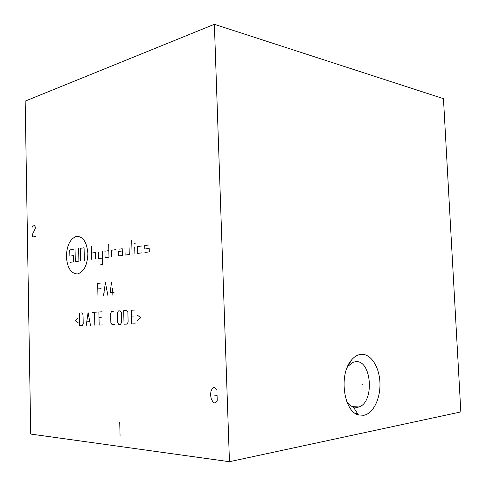 <?xml version="1.0" encoding="UTF-8"?>
<svg xmlns="http://www.w3.org/2000/svg" width="486" height="486" viewBox="0 0 486 486"><rect width="100%" height="100%" fill="white"/><g stroke="black" fill="none" stroke-linecap="round" stroke-linejoin="round"><path stroke-width="0.73" d="M30.733 434.065L229.453 461.7L460.831 411.928L443.463 98.664L214.375 24.3L25.169 101.118L30.733 434.065M229.453 461.7L214.375 24.3M363.85 415.293L358.443 414.929C343.511 411.399 338.706 374.117 351.421 360.132C354.318 356.639 357.514 354.713 361.007 354.343C370.605 353.371 379.22 366.432 379.918 382.239C380.757 398.028 373.479 413.519 363.85 415.293M347.229 367.331L348.122 366.134L353.17 362.258L355.339 361.736C371.541 358.978 374.979 402.171 358.893 406.982L357.441 407.371L353.365 407.049C350.771 406.15 348.511 404.152 346.585 401.059M355.315 413.398L357.447 413.386M87.893 253.583C86.891 242.168 83.118 236.427 76.563 236.354C70.184 238.644 66.789 245.4 66.382 256.62C67.238 267.689 70.895 273.472 77.365 273.964C83.896 272.026 87.407 265.228 87.893 253.583M115.461 249.689L111.47 250.254L111.628 256.851M108.834 250.624L104.921 251.177L105.073 257.714L108.992 257.197L108.676 244.063M100.067 264.888L102.637 264.572L102.333 251.541M98.488 252.088L98.64 258.558L102.485 258.054M95.529 258.971L95.384 252.526L91.617 253.054M91.763 259.463L91.471 246.657M122.272 250.964L118.201 251.529L118.311 255.97L122.381 255.429L122.217 248.735L119.495 249.118M124.951 248.346L125.127 255.071L129.276 254.524L129.1 247.763M132.071 254.154L131.712 240.588M134.883 253.783L134.707 246.967M134.087 243.644L135.144 243.486M141.839 245.965L137.544 246.566L137.726 253.413L142.027 252.841M149.111 244.932L144.731 245.552L144.828 249.008L149.208 248.407L149.305 251.882L144.919 252.459M78.629 248.595L78.896 261.164L75.306 261.632L75.044 249.13M80.7 260.921L80.433 248.322L84.072 247.769L84.351 260.441M73.271 249.403L69.747 249.932L69.875 256.128L73.398 255.63L73.532 261.869L70.002 262.337M100.954 283.065L97.662 283.381L97.959 296.381M101.082 288.66L97.789 288.945M107.941 295.616L105.389 282.639L103.469 295.956M104.126 292.147L107.102 291.904M112.849 295.239L112.691 288.593M111.58 282.05L110.128 292.602L114.113 292.286M78.064 317.935L75.373 320.468L78.167 322.765M79.607 325.742L82.213 325.65L83.215 323.785L83.021 314.661L81.934 312.899L79.34 313.033L79.607 325.742M90.493 325.365L88.075 312.565L86.241 325.511M86.866 321.817L89.703 321.702M94.806 325.219L94.509 312.225M92.352 312.34L96.684 312.109M102.175 311.812L98.871 311.988L99.174 325.067L102.485 324.952M101.203 317.492L98.998 317.589M114.003 311.18L111.719 311.301L110.632 313.263L110.857 322.765L112.041 324.624L114.332 324.551M117.551 322.516L118.76 324.393L120.51 324.338L121.628 322.364L121.385 312.717L120.17 310.852L118.426 310.943L117.314 312.923L117.551 322.516M124.027 324.217L126.992 324.113L128.134 322.121L127.885 312.389L126.646 310.505L123.687 310.663L124.027 324.217M134.853 310.062L131.226 310.256L131.584 323.955L135.217 323.828M133.796 316.015L131.378 316.125M137.568 320.456L140.782 317.686L137.429 315.189M35.369 236.494L32.24 237.059L32.58 234.076L35.229 228.693L35.199 226.749L33.99 225.036L33.206 225.188L32.076 227.363M119.726 422.188L120.066 435.887M216.89 390.124L214.824 387.451L213.506 387.385L212.236 388.606L211.015 391.102L210.487 394.911L211.27 398.799L212.661 401.454L214.022 402.827L215.341 402.918L217.236 400.464L217.066 395.294L214.423 395.136M361.924 384.718L362.927 384.754L361.924 384.718M350.272 362.222L349.908 362.216M358.893 406.982L352.198 406.569M353.365 407.049L358.443 414.929M348.122 366.134L351.421 360.132"/></g></svg>
